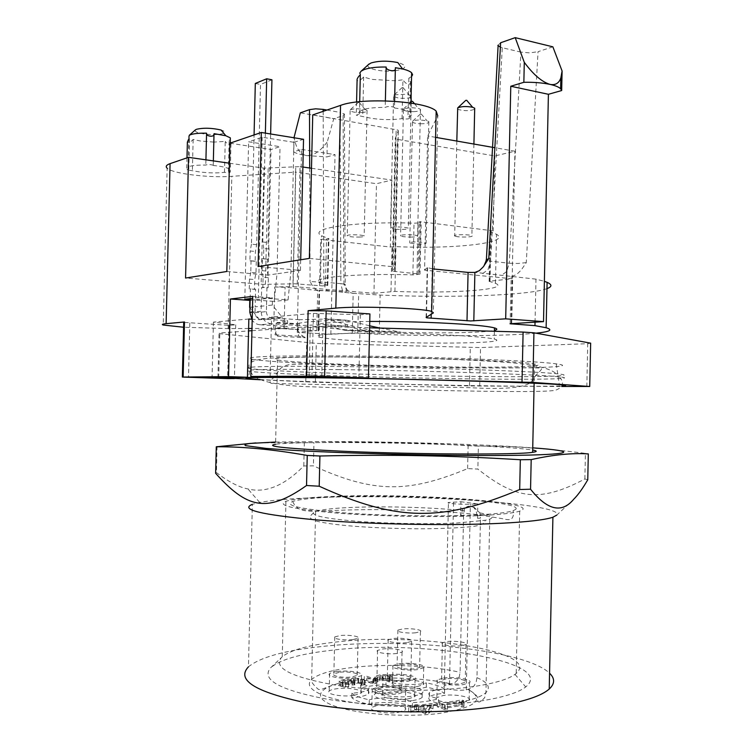 <?xml version="1.0" encoding="UTF-8"?>
<svg xmlns="http://www.w3.org/2000/svg" width="753" height="753" viewBox="0 0 753 753"><rect width="100%" height="100%" fill="white"/><g stroke="black" fill="none" stroke-linecap="round" stroke-linejoin="round"><path stroke-width="0.56" stroke-dasharray="3.77 2.82" d="M460.629 515.843L463.566 515.72L464.516 508.642L468.564 506.204L473.985 507.24L479.925 512.906L480.48 518.149L477.524 518.28L476.122 510.487L473.496 507.258L468.15 506.223L463.029 508.699L460.629 515.843L460.949 501.743L448.459 502.505C445.155 503.371 460.902 504.604 470.38 504.199L477.844 503.926L460.949 501.743M477.524 518.28L477.844 503.926M463.566 515.72L460.083 672.363L459.368 676.429L457.485 680.072L454.699 682.745L444.364 685.927C441.013 688.534 456.76 691.367 466.276 689.814L471.529 688.233L474.334 685.512L476.235 681.794L476.96 677.653L480.48 518.149M479.925 512.906C491.493 514.996 494.759 517.066 489.742 519.128L485.374 520.267L457.062 522.996C429.549 524.314 389.226 523.674 358.833 521.415C327.329 518.836 312.241 515.937 313.568 512.708L315.601 511.503C320.533 509.79 330.652 508.52 345.956 507.701L354.475 507.324C388.256 506.072 435.403 507.531 464.62 510.788M515.692 509.405C524.822 501.093 401.198 493.563 332.129 497.074C313.446 497.912 300.645 499.267 293.717 501.131L292.644 501.47C283.279 505.47 301.021 509.301 345.862 512.972C389.433 516.116 449.569 516.756 484.019 514.506C498.627 513.555 508.303 512.294 513.028 510.741L515.692 509.405M385.941 684.628C375.785 685.089 367.351 686.237 360.659 688.063C367.633 689.644 370.222 691.518 368.443 693.711C366.08 695.744 360.527 697.052 351.773 697.636C354.503 700.252 360.311 702.493 369.196 704.347C380.783 700.892 406.827 702.577 412.352 707.18C423.271 706.606 431.958 705.297 438.425 703.246C430.434 701.41 427.403 699.33 429.342 696.996C431.582 695.094 436.646 693.89 444.534 693.381C441.06 690.878 434.989 688.807 426.32 687.16C416.051 690.266 390.553 688.647 385.941 684.628L386.044 680.392C375.879 680.844 367.445 681.973 360.762 683.771L360.659 688.063M463.142 702.464L469.119 700.441C473.185 697.118 454.464 693.654 443.056 695.546L436.862 697.598C432.674 700.855 451.593 704.432 463.142 702.464M398.309 712.347L405.189 710.013C409.434 706.465 390.986 702.973 378.928 704.949L371.813 707.331C367.445 710.804 386.101 714.418 398.309 712.347M353.976 695.424L361.035 693.165C364.791 690.012 347.971 687.047 336.506 688.76C332.751 689.287 330.322 690.049 329.221 691.056C325.362 694.153 342.38 697.222 353.976 695.424M417.143 686.614L423.327 684.646C426.942 681.672 409.867 678.717 398.968 680.354L392.595 682.359C388.868 685.277 406.121 688.327 417.143 686.614M416.908 709.213L414.498 709.58L416.409 710.295L408.672 711.472L410.733 712.253L418.48 711.067L425.671 713.731L428.843 713.242L433.003 708.789L431.008 708.065L418.819 709.919L416.908 709.213L417.011 704.62L418.922 705.316L431.111 703.49L433.107 704.206L428.946 708.592L425.774 709.072L418.583 706.446L410.837 707.613L408.775 706.851L416.513 705.683L414.602 704.987L417.011 704.62M366.645 680.42L364.217 680.74L372.763 683.818L375.756 683.413L379.408 680.204L382.053 679.573L386.713 679.658L389.565 681.409L392.511 681.013L390.129 679.592L385.536 678.726L378.251 679.253L375.916 680.223L373.45 682.858L366.645 680.42L366.739 676.241L373.544 678.641L373.45 682.858M354.183 684.637L354.277 680.392L353.242 679.46L353.148 683.696L357.995 683.093L361.139 684.006L361.929 685.136L364.951 684.731L360.706 682.679L355.981 682.227L351.049 683.103L350.945 684.006L342.813 683.686L339.161 684.778L339.104 685.512L345.58 687.527L348.658 687.113L342.276 685.55L342.37 680.816L344.968 680.1L351.736 680.646L351.632 684.901L354.795 684.872L353.082 683.78M343.123 686.002L343.227 681.738L342.37 680.816L342.276 685.061L347.011 684.166L351.632 684.901M439.423 706.427L437.192 706.766L445.174 709.637L447.414 709.288L444.421 708.215L458.963 705.975L461.975 707.029L463.942 706.719L462.05 705.749L463.5 705.062L461.787 704.469L442.312 707.462L439.423 706.427L439.526 701.881L442.416 702.897L461.881 699.961L463.594 700.554L463.5 705.062M477.327 515.749C499.239 514.732 513.367 513.198 519.702 511.136C545.483 502.59 419.242 493.347 339.471 496.199C312.241 497.027 294.395 498.721 285.933 501.3C276.257 505.263 292.795 509.15 335.546 512.981C377.404 516.342 437.841 517.509 477.327 515.749M351.773 697.636L351.877 693.193C360.631 692.628 366.184 691.339 368.546 689.334C370.335 687.178 367.737 685.324 360.762 683.771M369.196 704.347L369.299 699.81C360.414 697.975 354.607 695.772 351.877 693.193M412.352 707.18L412.456 702.615C406.931 698.078 380.886 696.412 369.299 699.81M438.425 703.246L438.528 698.756C432.062 700.77 423.374 702.06 412.456 702.615M444.534 693.381L444.628 689.033C436.74 689.532 431.676 690.717 429.445 692.591C427.497 694.887 430.528 696.939 438.528 698.756M426.32 687.16L426.414 682.896C435.083 684.524 441.154 686.567 444.628 689.033M386.044 680.392C390.647 684.355 416.155 685.955 426.414 682.896M443.442 678.029C454.831 676.269 473.581 679.545 469.514 682.67L463.537 684.562C452.016 686.397 433.069 683.009 437.258 679.95L443.442 678.029M379.343 686.783C391.372 684.948 409.858 688.242 405.594 691.574L398.732 693.767C386.553 695.697 367.869 692.28 372.236 689.014L379.343 686.783M336.902 671.507C348.338 669.906 365.196 672.721 361.431 675.676L354.381 677.794C342.813 679.47 325.767 676.57 329.626 673.662C330.727 672.711 333.146 671.996 336.902 671.507M399.344 663.685C410.225 662.16 427.327 664.955 423.704 667.751L417.52 669.596C406.526 671.196 389.254 668.306 392.972 665.567L399.344 663.685M414.498 709.58L414.602 704.987M416.409 710.295L416.513 705.683M408.672 711.472L408.775 706.851M410.733 712.253L410.837 707.613M418.48 711.067L418.583 706.446M425.671 713.731L425.774 709.072M428.843 713.242L428.946 708.592M433.003 708.789L433.107 704.206M431.008 708.065L431.111 703.49M418.819 709.919L418.922 705.316M364.217 680.74L364.311 676.561L366.739 676.241M372.763 683.818L372.867 679.582L364.311 676.561M375.756 683.413L375.851 679.187L372.867 679.582M375.851 679.187L379.503 676.034L386.807 675.497L389.527 676.909L389.461 681.371M382.053 679.573L382.148 675.413M387.88 679.959L387.974 675.789M389.226 680.74L389.32 676.57M389.565 681.409L389.555 677.192M392.511 681.013L392.605 676.834L389.659 677.22M392.605 676.834L390.223 675.432L385.63 674.584L380.397 674.744L376.011 676.053L373.544 678.641M390.129 679.592L390.223 675.432M380.303 678.895L380.397 674.744M375.192 680.825L375.286 676.636M357.995 683.093L358.089 678.877L361.233 679.78L361.911 680.552L361.816 685.098M361.638 684.43L361.732 680.194M361.929 685.136L361.911 680.844M364.951 684.731L365.045 680.486L362.024 680.881M365.045 680.486L360.8 678.472L353.496 678.208L351.03 678.971L351.152 683.978M358.532 682.34L358.635 678.133M350.945 684.006L351.256 679.743M351.039 679.771L345.561 679.234L339.226 680.552L339.198 681.249L340.601 682.02L345.683 683.235L345.58 687.527M342.813 683.686L342.916 679.451M340.507 686.303L340.601 682.02M348.658 687.113L348.752 682.83L345.683 683.235M348.526 687.065L348.752 682.83M348.62 682.783L343.227 681.738M344.874 684.345L344.968 680.1M352.413 685.183L352.508 680.928L351.736 680.646M354.795 684.872L354.889 680.618L352.508 680.928M354.277 680.392L354.889 680.618M354.964 683.14L355.058 678.914L358.089 678.877M353.242 679.46L355.058 678.914M437.192 706.766L437.295 702.21L439.526 701.881M445.174 709.637L445.277 705.043L437.295 702.21M447.414 709.288L447.517 704.704L445.277 705.043M444.421 708.215L444.524 703.641L447.517 704.704M458.963 705.975L459.066 701.438L444.524 703.641M461.975 707.029L462.078 702.483L459.066 701.438M463.942 706.719L464.046 702.182L462.078 702.483M464.046 702.182L462.154 701.222L463.594 700.554M461.787 704.469L461.881 699.961M442.312 707.462L442.416 702.897M285.933 501.3L282.253 656.738C290.818 649.952 308.768 645.057 336.083 642.036C416.108 632.096 542.292 651.034 516.182 673.455L514.986 674.396C508.011 679.413 494.203 683.46 473.552 686.548C434.594 692.242 375.371 691.536 333.617 684.797C290.865 676.956 273.433 667.911 281.321 657.642L270.346 668.08C279.25 659.882 299.299 653.99 330.501 650.413C418.602 638.996 558.02 660.974 525.735 686.934C518.328 692.694 503.324 697.372 480.725 700.968C438.039 707.622 372.528 706.869 326.708 699.123C279.928 690.096 261.14 679.752 270.346 668.08M282.253 656.738L281.321 657.642M385.216 686.256C401.923 683.696 427.911 688.289 422.217 692.995C420.786 694.322 417.623 695.348 412.738 696.083C395.739 698.822 369.346 693.993 375.276 689.419C376.801 688.035 380.114 686.981 385.216 686.256M446.068 678.877L441.559 680.288C438.5 682.538 452.374 685.014 460.808 683.668L465.213 682.284C468.206 679.997 454.436 677.587 446.068 678.877M381.875 687.696L376.688 689.324C373.497 691.725 387.174 694.219 396.097 692.816L401.151 691.207C404.286 688.769 390.713 686.341 381.875 687.696M339.189 672.325L333.88 673.907C331.056 676.043 343.537 678.161 352.009 676.947L357.204 675.385C359.972 673.22 347.594 671.149 339.189 672.325M401.726 664.466L397.076 665.831C394.356 667.855 407.006 669.963 415.054 668.796L419.609 667.44C422.273 665.398 409.717 663.337 401.726 664.466M429.709 704.761L426.471 708.074L421.002 706.079L429.709 704.761L429.605 709.354L426.367 712.715L426.471 708.074M412.635 700.544C417.51 699.801 420.673 698.756 422.113 697.41C427.826 692.638 401.829 687.969 385.112 690.586C380.02 691.31 376.707 692.384 375.182 693.786C369.234 698.436 395.636 703.33 412.635 700.544M461.645 645.754C453.221 646.883 439.347 644.709 442.397 642.77L446.906 641.565C455.264 640.474 469.034 642.601 466.041 644.568L461.645 645.754M396.991 653.463C388.077 654.658 374.392 652.456 377.582 650.385L382.759 648.992C391.588 647.844 405.161 649.999 402.046 652.089L396.991 653.463M352.865 639.608C344.403 640.634 331.922 638.76 334.737 636.925L340.045 635.579C348.441 634.581 360.819 636.407 358.061 638.271L352.865 639.608M415.872 632.755C407.825 633.734 395.174 631.871 397.885 630.139L402.535 628.962C410.517 628.011 423.073 629.837 420.419 631.598L415.872 632.755M426.367 712.715L420.899 710.691L429.605 709.354M420.899 710.691L421.002 706.079M573.748 499.22L556.834 515.071C564.694 503.766 417.341 494.09 323.112 497.375C294.639 498.232 273.499 499.917 259.7 502.439L252.349 504.322L248.452 666.819C259.973 657.435 283.693 650.743 319.62 646.752C402.177 637.066 524.963 649.425 549.568 673.22M408.135 698.916L414.649 696.77C418.564 693.532 400.831 690.322 389.376 692.129L382.656 694.304C378.627 697.485 396.558 700.798 408.135 698.916M389.772 674.744C401.198 673.069 418.96 676.1 415.044 679.14L408.54 681.154C396.982 682.905 379.032 679.771 383.051 676.778L389.772 674.744M587.764 479.765L584.874 478.964C538.687 503.541 515.212 498.637 477.854 469.081L467.613 468.601C407.834 493.431 373.366 493.14 313.417 465.834L303.798 465.956C284.333 485.694 265.705 493.356 247.935 488.961C238.955 487.247 228.451 481.788 216.431 472.573L215.631 473.326M392.228 675.582L387.324 677.069C384.378 679.272 397.528 681.559 405.989 680.279L410.79 678.801C413.661 676.58 400.624 674.34 392.228 675.582M217.062 446.303L216.431 472.573M303.798 465.956L304.344 442.679L255.907 442.915M304.344 442.679L313.954 442.679L313.417 465.834M467.613 468.601L468.121 445.701C417.294 442.463 365.911 441.456 313.954 442.679M468.121 445.701L478.362 446.096L477.854 469.081M584.874 478.964L585.42 453.381C545.906 448.327 510.223 445.898 478.362 446.096M585.42 453.381L588.309 453.918M406.846 642.657C398.384 643.74 385.235 641.716 388.171 639.824L393.075 638.553C401.453 637.509 414.498 639.476 411.627 641.396L406.846 642.657M275.626 442.039L321.832 441.503C389.696 441.484 483.435 444.223 532.729 447.856M277.575 360.038C295.665 363.05 386.741 366.419 456.516 367.04C511.108 367.605 550.358 366.447 534.545 364C520.587 361.242 419.402 357.327 345.26 356.969C288.653 356.837 266.091 357.854 277.575 360.038L275.57 444.261C293.821 441.606 384.999 442.124 454.784 444.854C494.326 446.378 520.285 448.11 532.682 450.04M332.657 355.83C268.925 355.689 242.071 356.818 252.114 359.209C269.894 362.861 380.519 367.022 464.799 367.784C531.533 368.499 580.554 367.04 556.232 363.868C535.421 360.621 417.717 356.197 332.657 355.83M458.398 376.246L465.175 376.34C532.559 377.253 582.201 376.415 557.719 373.855L556.156 373.695C533.077 371.182 423.638 367.426 339.707 366.532L331.518 366.438C268.802 365.986 241.449 366.664 249.469 368.462L250.241 368.594C267.88 371.408 374.307 375.098 458.398 376.246M339.396 369.629L331.179 369.525C266.506 368.979 239.35 369.572 249.695 371.314L250.57 371.436C270.835 374.034 375.493 377.507 458.492 378.712L465.288 378.815C531.477 379.766 580.817 379.164 559.479 376.886L558.152 376.745C537.651 374.429 425.624 370.645 339.396 369.629M259.926 379.55C296.136 381.639 390.826 384.312 465.589 385.517C514.751 386.317 546.885 386.449 561.983 385.913M260.359 379.757L315.375 382.251L469.448 385.941L561.729 386.487M586.832 386.609L587.735 343.697L480.536 347.557L316.288 343.415L219.801 333.692L219.038 333.024L248.546 330.934M479.689 386.11L480.536 347.557M590.653 343.152L587.735 343.697M321.757 377.102L322.943 326.491L369.619 327.79M309.088 376.886L310.274 326.557L322.943 326.491M251.935 330.689L310.274 326.557M217.956 377.451L219.038 333.024M218.728 377.742L219.801 333.692M305.774 381.95L306.697 342.916M315.375 382.251L316.288 343.415M469.448 385.941L470.296 347.528M461.58 335.744C478.503 336.817 489.384 337.928 494.232 339.066C513.81 343.594 418.404 344.441 358.042 340.864C338.135 339.754 325.164 338.511 319.15 337.146C312.147 335.066 324.618 333.758 356.574 333.202C387.644 332.826 432.006 333.908 461.58 335.744M298.63 336.158L274.958 334.831L277.725 336.205L305.389 337.739L298.63 336.158L297.444 324.289C296.305 328.543 297.868 332.318 302.132 335.612L305.389 337.739M345.062 330.407L369.987 331.922L401.283 332.289L371.737 330.463L345.062 330.407L323.922 324.665L299.11 325.578L299.242 319.724L326.633 319.037C340.055 322.99 355.087 326.802 371.737 330.463M369.761 321.427C328.515 321.898 311.733 323.536 319.404 326.35C325.418 327.922 338.37 329.325 358.277 330.558C406.648 333.626 481.016 333.683 494.42 330.36M276.737 328.317L298.047 329.588L276.991 328.044L274.958 334.831M276.991 328.044L287.448 326.435L287.59 320.665L260.096 318.905C256.952 318.35 255.267 316.279 255.041 312.702L266.383 311.62L266.534 305.662L255.182 306.838L255.342 299.807L250.1 300.4M277.725 336.205C274.657 332.252 274.29 327.847 276.633 322.981L287.59 320.665M324.054 318.698L345.778 320.138C318.02 320.712 302.122 321.908 298.094 323.743L297.962 329.306C301.991 327.611 317.888 326.52 345.636 326.04L369.987 331.922M325.202 324.844L347.302 326.237L348.253 320.477L369.657 325.814M379.917 328.082L401.283 332.289M266.383 311.62C266.618 315.243 268.322 317.342 271.494 317.917L299.242 319.724M276.633 322.981L297.444 324.289L298.094 323.743L277.132 322.425M251.53 319.197L259.672 319.714L282.563 317.757L271.522 317.041L270.092 377.121M248.838 319.018L213.419 322.115L235.717 324.797L228.921 325.352L183.704 322.369M248.603 328.487L228.14 328.581L183.581 327.244M535.995 333.174C507.211 336.149 439.799 336.459 379.23 334.341L354.767 332.948L330.84 334.257L297.237 332.299L316.759 330.605L278.902 328.43L251.991 328.468M369.93 313.945L360.32 314.726L313.427 313.37L271.522 317.041M299.11 325.578L271.353 323.865L259.954 324.75L287.448 326.435M250.147 298.621L250.382 288.841L255.596 289.256L255.342 299.807L266.703 298.517L266.534 305.662L272.341 305.069L282.563 317.757M249.93 307.384L255.182 306.838L255.041 312.702M259.954 324.75C256.829 324.496 254.241 322.981 252.189 320.223M323.922 324.665L345.636 326.04L345.778 320.138L348.253 320.477L326.633 319.037M252.754 296.371L272.511 297.859L266.703 298.517L266.957 287.806L261.686 287.373L261.112 311.262L252.377 312.109M271.353 323.865C265.009 322.755 261.592 318.557 261.112 311.262M259.672 319.714L249.921 307.77M213.419 322.115L212.073 377.488M235.717 324.797L234.418 378.505M228.921 325.352L227.632 378.59M273.716 328.364L274.694 286.978L293.068 286.592L295.778 172.117L231.82 176.315C208.609 178.047 172.409 173.651 167.138 168.192L163.25 325.032M274.694 286.978L285.095 287.298L318.801 290.526L316.091 289.839L313.182 286.921L310.076 281.575L323.856 282.177L325.324 288.719L326.746 290.423L352.912 293.303L350.107 292.616L347.133 289.745L343.933 284.483L345.241 284.192C344.714 286.046 347.312 292.06 346.342 291.317L343.773 291.816L345.947 292.456M297.237 332.299L301.558 149.405L293.661 151.786L293.99 137.752M330.84 334.257L335.029 154.629L326.943 156.916L327.291 141.828L333.739 118.701L300.343 112.837M301.558 149.405L335.029 154.629M343.933 284.483L343.123 115.623L333.739 118.701M352.912 293.303L380.133 295.063L379.23 334.341M535.044 322.124L535.976 279.147L544.381 281.33M546.979 288.634C528.521 295.6 449.776 298.066 380.133 295.063M535.976 279.147L475.265 272.398M552.862 46.827L538.047 51.684L526.272 262.646L521.189 270.101L516.643 274.487L512.548 276.106M432.627 268.887L427.233 267.522L424.579 270.158L427.61 135.945L437.766 115.877L433.333 312.928M360.32 314.726L358.861 378.006M313.427 313.37L311.93 376.867M272.341 305.069L272.511 297.859M271.927 79.78L260.51 84.44L256.669 244.716L255.389 251.483L255.154 261.31L256.274 261.122L255.992 272.84L254.721 279.561L254.486 289.397L250.382 288.841M254.486 289.397L255.596 289.256M266.957 287.806L268.115 287.655L268.35 277.641L267.353 271.136L267.635 259.23L268.793 259.041L269.037 249.027L268.04 242.57L270.628 133.978M268.35 277.641L263.079 277.179L262.835 287.232L268.115 287.655M263.079 277.179L262.082 270.666L267.353 271.136M267.635 259.23L262.373 258.721L262.082 270.666M262.373 258.721L268.793 259.041M269.037 249.027L263.757 248.49L263.522 258.533M263.757 248.49L262.769 242.014L268.04 242.57M265.376 133.13L262.769 242.014M256.669 244.716L251.455 244.179L254.072 134.947M251.455 244.179L250.184 250.965L255.389 251.483M255.154 261.31L249.94 260.82L250.184 250.965M249.94 260.82L256.274 261.122M255.992 272.84L250.777 272.379L251.06 260.632M250.777 272.379L249.507 279.118L254.721 279.561M249.271 288.983L249.507 279.118M261.686 287.373L262.835 287.232M250.118 299.628L274.205 301.407L277.01 273.791L300.438 270.402L258.1 266.534M229.919 143.202L271.024 149.518L280.031 146.684L248.612 141.79L262.176 137.244L293.962 142.308L290.893 271.786L288.06 299.91L258.335 297.67L252.716 298.32M312.74 114.898L397.848 130.024L398.309 130.589L395.287 138.383L397.349 139.352L494.843 155.946L514.939 151.231L494.862 147.72M435.582 137.338L427.61 135.945M394.478 107.99L394.459 107.397C390.901 106.192 387.814 106.182 385.225 107.368C366.702 107.491 358.099 109.703 359.416 113.995L356.282 115.181L370.74 118.183C381.507 119.925 391.946 120.075 402.046 118.645L402.648 118.776C407.241 119.247 409.594 118.927 409.698 117.816L407.966 117.204C411.684 115.821 412.606 114.258 410.743 112.517C409.011 111.077 405.566 109.853 400.398 108.865L394.478 107.99L395.391 67.714M309.361 258.401L394.732 266.882L395.193 267.164L392.398 271.165L420.005 274.101L412.86 274.873C352.988 273.075 306.038 277.923 320.411 283.166L327.8 285.321L322.811 285.924L295.129 283.787L263.286 284.37L185.567 278.036M226.813 271.494L268.03 275.099L277.01 273.791L280.031 146.684M300.438 270.402L300.692 259.776M293.962 142.308L303.534 139.296M268.03 275.099L271.024 149.518M229.43 163.203L263.926 168.145L261.15 284.257M297.275 283.909L300.052 166.601L263.926 168.145M300.052 166.601L302.885 167.015M311.478 168.277L391.889 180.089L376.472 183.704L295.778 172.117M213.306 165.491L213.25 165.255C210.162 164.352 207.677 164.286 205.795 165.058C192.636 165.011 186.735 166.215 188.081 168.681L188.805 169.19L186.697 169.811L199.686 171.929C209.005 173.086 217.269 173.218 224.479 172.324L225.015 172.418C228.423 172.729 230.183 172.578 230.296 171.957L228.404 171.42L229.58 169.246C228.065 168.004 224.328 166.94 218.351 166.065L213.306 165.491L214.078 133.657M293.068 286.592L373.949 293.265L376.472 183.704M373.949 293.265L394.92 291.411C451.791 293.698 510.826 289.651 495.455 283.316L489.074 281.274L512.153 278.742L424.579 270.158M294.028 136.425C295.553 147.56 299.647 153.941 306.311 155.579C313.286 156.003 320.279 151.419 327.291 141.828M293.661 151.786C295.694 153.311 299.91 154.581 306.311 155.579L326.943 156.916M326.915 110.051L340.045 112.413L340.845 283.646L345.222 284.192M343.123 115.623L344.413 113.995L340.045 112.413M344.413 113.995L345.241 284.192M526.272 262.646L518.026 263.465L509.235 263.23L506.665 271.56L501.338 275.419M520.925 52.126L502.27 47.731L490.551 261.225L509.235 263.23L520.925 52.126L529.736 52.898L538.047 51.684M500.378 47.175L502.27 47.731M500.623 42.752L497.865 45.359M482.72 273.565L488.01 269.659L490.551 261.225L486.372 260.265M512.153 278.742L514.939 151.231M244.819 299.233L248.612 141.79M262.176 137.244L258.335 297.67M288.06 299.91L274.205 301.407M255.314 83.461L260.51 84.44M489.459 281.518L490.175 231.482L493.196 230.86L494.843 155.946M493.196 230.86L419.346 221.589L421.181 222.022L420.005 274.101M385.376 100.855L385.225 107.368M359.416 113.995L359.699 101.711M359.558 75.488L360.329 74.641M402.046 118.645L402.93 79.799L395.099 80.759L371.634 79.376L363.633 76.975C360.988 79.931 358.805 81.117 357.082 80.552M363.633 76.975L362.73 116.047M411.562 76.59L408.86 78.152L410.658 82.792C409.199 85.362 406.818 84.675 403.514 80.731L402.93 79.799M408.86 78.152L407.966 117.204M416.955 274.76L418.122 222.982L421.181 222.022M418.122 222.982L414.028 223.18C354.192 221.203 307.205 228.451 321.522 235.708L328.986 238.823L320.703 239.388L390.355 246.993L391.889 180.089M390.355 246.993L395.946 246.617C452.779 249.318 511.842 243.068 496.528 234.296L490.551 231.83M205.927 159.834L205.795 165.058M188.805 169.19L189.577 137.94L188.852 137.366L188.081 168.681M188.815 138.816L189.577 137.94M213.814 142.091L200.439 141.018L193.144 139.446C190.81 142.063 188.881 142.957 187.375 142.138M193.144 139.446L192.382 170.526M224.479 172.324L225.232 141.395L213.871 142.091M230.729 142.919L231.02 143.898C230.343 145.79 228.592 145.188 225.759 142.119L225.232 141.395M228.404 171.42L229.157 140.359L230.239 141.959M229.157 140.359L230.296 139.681M455.621 236.329C460.017 237.562 474.465 237.063 471.877 235.745L471.011 235.425C466.662 234.164 452.035 234.682 454.699 235.99L455.621 236.329M358.88 237.082C363.068 236.941 364.819 236.546 364.16 235.915C362.146 235.124 358.249 234.738 352.47 234.776C348.31 234.936 346.559 235.322 347.237 235.943C349.26 236.743 353.138 237.12 358.88 237.082M410.733 237.082C415.948 236.988 418.235 236.574 417.604 235.83C415.985 235.143 412.597 234.767 407.42 234.72C402.196 234.823 399.918 235.237 400.568 235.971C402.196 236.658 405.585 237.035 410.733 237.082M417.755 244.038C423.751 244.076 426.537 243.708 426.104 242.918L418.094 241.911C412.07 241.873 409.284 242.25 409.745 243.021L417.755 244.038M395.692 229.26C404.126 229.693 408.342 229.307 408.324 228.103L403.26 227.124C394.76 226.691 390.534 227.067 390.572 228.272L395.692 229.26M395.325 70.754L401.537 69.417C406.884 67.064 405.641 64.777 397.819 62.555M368.283 64.702C364.744 68.617 382.533 72.514 395.297 70.763M206.727 134.26C213.908 134.881 219.349 134.636 223.029 133.526C225.618 132.472 224.978 131.304 221.109 130.034M195.112 130.137C194.641 131.897 198.453 133.262 206.548 134.241M457.532 108.959L458.445 109.533C464.836 111.133 470.249 111.011 474.682 109.185M361.76 112.545C365.939 112.206 367.709 111.491 367.059 110.39L364.998 109.411L355.397 108.592L350.314 109.703L350.154 110.738C352.14 112.103 356.009 112.705 361.76 112.545M413.576 111.642C418.79 111.388 421.087 110.616 420.466 109.326L418.386 108.347L410.3 107.538L403.617 108.808L403.457 109.853C405.039 111.049 408.408 111.642 413.576 111.642M420.475 123.765C426.471 123.727 429.257 123.031 428.834 121.657L427.017 120.791L420.852 120.009C416.729 119.962 413.99 120.367 412.644 121.205L412.493 122.118C413.623 123.05 416.277 123.605 420.475 123.765M411.129 95.678L406.281 94.238L394.779 94.793L393.791 95.283L393.574 96.488L398.676 98.135C407.1 98.747 411.317 97.994 411.336 95.876M465.843 100.422L466.756 100.309M358.974 102.577L358.296 102.408L358.974 102.577M412.042 101.297L412.625 101.476M420.833 114.174L420.362 114.014L420.833 114.174M402.422 87.762L403.034 87.555L402.422 87.762M466.276 689.814L470.38 504.199M449.485 684.279L453.551 501.997M476.96 677.653C487.953 682.416 490.947 687.404 485.93 692.609C480.969 697.127 470.013 700.723 453.052 703.415C413.143 709.947 347.029 705.495 322.425 694.972C310.057 689.795 306.462 684.628 311.667 679.47C317.822 674.133 330.849 670.208 350.766 667.685C384.303 663.44 430.848 665.379 460.083 672.363M468.225 689.532C485.619 699.462 476.056 707.425 439.536 713.42C403.947 717.948 352.978 713.835 331.894 705.034C310.377 696.29 320.929 685.597 350.578 680.91C380.086 676.128 423.694 677.455 451.414 684.006M377.413 681.531L377.507 677.342M379.408 680.204L379.503 676.034M385.329 679.47L385.423 675.309M391.701 680.336L391.795 676.166M376.886 679.695L376.98 675.526M374.166 681.917L374.269 677.719M360.32 683.62L360.423 679.394M364.198 684.006L364.301 679.771M362.635 683.235L362.73 679.018M353.392 682.416L353.496 678.208M351.049 683.103L351.152 678.877M347.726 683.517L347.82 679.281M339.161 684.778L339.255 680.524M345.683 686.651L345.778 682.369M348.808 684.232L348.903 679.997M189.822 323.009L188.485 377.319M228.14 328.581L231.82 176.315M284.116 328.647L285.095 287.298M316.759 330.605L317.71 289.961M318.142 330.944L319.093 290.489M309.69 168.023L310.076 281.575M352.263 332.986L353.185 293.275M357.769 333.052L358.682 293.312M511.729 323.517L512.746 276.84M511.127 323.545L512.162 276.153M431.224 314.236L432.241 268.849M426.113 317.399L427.233 267.522M271.494 317.917L260.096 318.905M393.057 266.628L396.182 129.554M318.83 290.526L328.882 291.063M323.178 111.331L323.856 282.177L340.845 283.646L342.342 290.131L343.773 291.816L316.881 290.234M394.337 271.504L397.349 139.352M392.266 270.995L395.287 138.383M398.309 130.589L395.193 267.164M491.154 231.18L490.052 281.067M418.169 273.781L419.346 221.589M420.419 222.568L419.252 274.487M412.86 274.873L414.028 223.18M327.47 285.227L328.562 238.541M327.273 285.594L328.364 239.059M325.428 285.82L326.52 239.388M319.611 285.782L320.703 239.388M292.983 283.768L295.76 166.432M265.404 284.389L268.181 168.305M390.976 291.477L391.993 246.739M394.92 291.411L395.946 246.617M473.985 507.24L473.458 507.258M292.644 501.47C294.677 505.837 297.36 508.501 300.663 509.48C302.386 510.44 306.207 511.014 312.137 511.231L338.059 510.336C378.797 508.614 438.82 510.176 475.548 514.393L502.185 518.638C506.007 519.645 508.887 519.899 510.816 519.41C513.226 517.565 513.96 514.675 513.028 510.741M313.568 512.708L311.224 515.099C309.963 516.436 308.288 518.215 315.319 520.85C324.035 523.109 337.184 524.926 354.785 526.3C373.14 527.684 392.793 528.502 413.764 528.747C426.217 528.879 449.861 528.662 470.126 526.78C477.063 526.131 481.741 524.803 484.17 522.789L485.374 520.267M489.742 519.128L485.93 692.609L484.64 697.739C481.336 701.156 479.407 702.511 478.852 701.796C478.099 702.285 477.703 701.42 477.684 699.198C478.306 696.817 475.199 693.598 468.357 689.513M444.364 685.927L448.459 502.505M315.601 511.503L311.667 679.47C310.688 681.164 312.787 684.364 317.982 689.061C321.042 691.047 324.656 687.056 340.77 682.764C369.572 676.025 420.353 676.608 451.518 683.997M368.443 693.711L368.546 689.334M429.342 696.996L429.436 692.591M469.514 682.67L469.119 700.441M437.258 679.95L436.862 697.598M405.603 691.574L405.189 710.013M372.236 689.014L371.813 707.331M361.44 675.676L361.035 693.155M329.626 673.662L329.221 691.056M423.704 667.751L423.327 684.637M392.972 665.567L392.595 682.359M377.084 681.851L377.178 677.653M375.267 680.74L375.361 676.561M374.994 676.919L374.89 681.098M350.936 683.197L351.03 678.971M339.123 684.806L339.226 680.552M462.135 705.514L462.229 700.996M519.702 511.136L516.182 673.455M514.986 674.396L525.735 686.934M422.113 697.41L422.217 692.995M375.182 693.786L375.276 689.409M442.397 642.77L441.559 680.288M466.041 644.568L465.213 682.284M377.582 650.385L376.688 689.324M402.046 652.089L401.151 691.207M334.737 636.925L333.88 673.907M358.061 638.271L357.204 675.385M397.885 630.139L397.076 665.831M420.419 631.598L419.609 667.44M415.054 679.14L414.649 696.77M383.051 676.778L382.656 694.304M259.7 502.439L247.935 488.961M388.171 639.824L387.324 677.069M411.627 641.396L410.79 678.801M534.545 364L534.131 383.239M252.114 359.209L250.241 368.594M556.232 363.868L557.719 373.855M249.469 368.462C244.349 356.64 275.419 356.931 343.97 356.95L431.573 358.673C466.907 359.868 488.32 360.913 510.647 362.701C535.374 364.838 550.547 368.509 556.156 373.695M453.786 367.662C402.243 367.153 341.09 364.96 304.212 364.094L289.905 364.499L283.834 365.958L280.558 368.396L273.565 377.78C268.435 381.865 268.887 383.795 274.92 383.55L471.049 387.729C503.296 389.583 523.1 387.88 530.489 382.599L538.122 372.763C540.852 370.598 541.925 369.064 541.332 368.161C537.896 367.36 498.693 368.415 453.786 367.662M250.57 371.436L251.135 372.387C253.648 379.201 271.061 385.96 313.85 386.882C354.945 388.652 408.135 389.875 455.189 390.779C510.035 391.814 551.582 392.002 556.175 389.988C562.933 387.146 564.289 383.117 560.241 377.902L559.479 376.886M558.152 376.745L559.319 384.604M249.695 371.314L248.217 378.684M494.401 331.273L494.232 339.066M319.404 326.35L319.15 337.146M302.311 337.203L302.132 335.612M318.641 330.802L319.592 290.253M510.158 323.658L511.183 276.567M426.462 317.192L427.572 268.012M483.417 266.675L483.906 266.054M392.398 271.165L395.419 138.712M395.052 266.976L398.168 130.222M394.6 101.297L394.459 107.397M356.583 102.06L356.282 115.181M410.517 81.616L409.698 117.816M410.743 112.517L410.959 103.076M320.411 283.166L321.522 235.708M327.8 285.321L328.892 238.673M213.353 160.897L213.25 165.255M186.989 157.866L186.697 169.811M230.973 143.682L230.296 171.957M229.58 169.246L230.211 143.098M495.455 283.316L496.528 234.296M490.259 231.708L489.158 281.434M486.41 259.371L486.363 260.218M473.91 144.049L471.877 235.745M456.817 141.056L454.699 235.99M367.059 110.39L364.16 235.915M350.136 110.738L347.237 235.943M420.466 109.326L417.604 235.83M403.439 109.853L400.568 235.971M428.834 121.657L426.104 242.918M412.484 122.118L409.745 243.021M411.166 103.105L408.324 228.103M393.574 96.488L390.572 228.272M359.172 102.389L364.998 109.411M358.296 102.408L350.324 109.703M414.461 103.66L418.386 108.347M411.194 101.787L403.617 108.808M421.219 113.985L427.017 120.791M420.362 114.014L412.635 121.205M403.034 87.555L408.945 94.756M402.14 87.583L394.788 94.36M394.76 94.389L393.791 95.283"/><path stroke-width="1.13" d="M549.568 673.22C555.046 678.472 554.933 683.743 549.229 689.042C541.275 696.064 523.721 701.815 496.556 706.295C445.842 714.465 366.269 713.533 311.836 703.999C256.679 692.911 235.548 680.514 248.452 666.819M556.834 515.071L552.909 517.226C545.059 519.89 527.608 521.923 500.557 523.316C450.049 525.848 370.608 524.389 316.147 519.881C260.933 514.741 239.67 509.565 252.349 504.322M519.683 489.525L530.554 489.215C547.393 510.346 561.794 513.687 573.748 499.22C578.106 494.881 582.775 488.396 587.764 479.765L588.309 453.918C571.941 452.864 552.9 454.765 531.194 459.622L520.332 459.735L519.683 489.525C441.936 522.017 397.113 521.669 319.206 486.222L319.912 455.998C391.786 454.388 450.68 455.537 520.332 459.735M319.912 455.998L307.243 455.433C273.226 449.447 242.899 446.557 216.28 446.783L215.631 473.326C246.532 507.569 266.289 514.073 306.537 485.506L319.206 486.222M307.243 455.433L306.537 485.506M216.28 446.783L255.907 442.915M530.554 489.215L531.194 459.622M532.729 447.856C578.605 451.066 576.469 454.887 505.941 455.443C443.366 456.026 339.132 453.353 285.801 449.852L266.035 448.393L245.563 445.635C244 444.807 245.497 444.072 250.062 443.432L275.626 442.039M532.682 450.04C537.378 450.887 537.369 451.649 532.635 452.318C518.553 454.887 417.218 454.511 343.076 451.254C286.479 448.609 263.974 446.275 275.57 444.261M561.983 385.913C567.743 385.64 566.849 385.207 559.319 384.604C538.301 382.722 417.482 379.079 330.275 377.902C265.037 377.084 237.684 377.347 248.217 378.684L259.926 379.55M561.729 386.487L589.731 386.487L532.86 382.411L321.757 377.149L217.956 377.526L260.359 379.757M589.731 386.487L590.653 343.152L533.933 332.798L532.86 382.411M522.017 382.016L523.109 332.073L533.933 332.798M369.619 327.79L523.109 332.073M248.546 330.934L251.935 330.689M494.42 330.36C497.582 329.626 497.601 328.816 494.476 327.913C489.629 326.595 478.757 325.334 461.843 324.148C433.22 322.275 402.526 321.371 369.761 321.427M369.657 325.814L379.917 328.082M251.53 319.197L248.838 319.018L247.436 377.262L212.073 377.488L234.418 378.561L227.632 378.59L182.358 377.055L228.554 376.632L230.427 299.007L252.754 296.371L250.834 376.472L314.66 376.152L368.462 377.959L250.834 376.472M182.358 376.98L183.704 322.369L184.485 321.983L166.121 323.668L170.074 163.646L188.532 157.339L229.43 163.203M183.581 327.244L163.25 325.032C161.424 324.477 162.384 324.025 166.121 323.668M251.991 328.468L248.603 328.487M368.462 377.959L369.93 313.945L326.153 310.848L308.128 310.669L335.829 308.128C357.242 305.859 422.273 308.137 431.667 311.422L433.333 312.928L426.113 317.399L427.111 317.86L470.578 320.957L505.687 318.839L543.515 321.625L510.035 323.752L534.969 325.635L546.132 327.734C553.342 329.927 549.963 331.744 535.995 333.174M252.189 320.223L249.817 312.354L250.147 298.621M250.1 300.4L230.427 299.007M228.554 376.632L247.436 377.262M249.798 300.438L249.629 307.412M335.829 308.128L340.544 105.392L312.74 114.898L309.361 258.401L258.1 266.534L261.31 132.472L229.919 143.202L226.813 271.494L185.567 278.036L188.532 157.339M167.138 168.192C165.34 166.498 166.319 164.982 170.074 163.646M323.178 111.331L323.169 109.383L315.62 108.818L309.502 109.637L300.343 112.837L293.99 137.752M544.381 281.33L547.111 282.337C552.203 284.606 552.156 286.705 546.979 288.634M534.969 325.635L535.044 322.124M515.212 37.65L552.862 46.827L562.096 71.008L560.863 77.841C559.074 83.188 555.46 85.371 550.048 84.402C541.953 81.992 533.369 74.632 524.286 62.311L515.212 37.65L500.623 42.752L488.782 258.58L486.099 260.03M543.515 321.625L548.41 94.294L561.682 90.539L562.096 71.008M505.687 318.839L510.779 86.247L548.41 94.294M473.816 320.9L474.889 272.435L479.294 270.713L483.21 266.929L488.782 258.58M561.682 90.539L560.627 88.732C558.848 87.028 555.319 85.588 550.048 84.402C542.518 82.811 533.783 82.105 523.853 82.303L510.779 86.247M523.853 82.303L524.286 62.311M474.889 272.435L468.074 272.407L432.627 268.887M340.544 105.392C362.071 97.043 426.951 101.071 436.175 111.143L437.766 115.877M270.628 133.978L271.927 79.78L266.675 78.783L265.376 133.13M254.072 134.947L255.314 83.461L266.675 78.783M252.716 298.32L244.819 299.233L250.118 299.628M494.862 147.72L435.582 137.338M300.692 259.776L303.534 139.296L261.31 132.472M302.885 167.015L311.478 168.277M323.169 109.383L326.915 110.051M497.865 45.359L500.378 47.175M359.699 101.711L360.329 74.641L359.84 72.994L361.139 71.14L364.132 69.587C369.441 67.714 376.782 66.866 386.148 67.036C385.348 69.888 394.233 72.307 395.334 69.408L395.391 67.714L402.61 68.975C407.081 70.048 410.093 71.328 411.646 72.806L412.597 74.735L411.562 76.59M386.148 67.036L385.376 100.855M356.583 102.06L357.082 80.552C356.781 79.319 357.609 77.625 359.558 75.488M188.852 137.366L189.276 135.295L190.453 134.731C193.822 133.563 199.197 133.046 206.576 133.187C205.334 136.011 213.513 137.592 213.993 134.58L214.078 133.657L225.844 135.747L230.333 137.874L230.296 139.681M206.567 133.554L205.927 159.834M186.989 157.866L187.375 142.138L188.815 138.816M230.239 141.959L230.729 142.919M402.61 68.975L397.819 62.555C387.616 60.588 378.684 60.729 370.994 62.998L368.283 64.702M225.834 135.747L221.109 130.034C211.744 127.897 203.517 127.662 196.401 129.318L195.112 130.137M474.682 109.185L474.71 108.234L472.611 107.265C466.342 106.126 461.373 106.333 457.702 107.905L456.817 141.056M411.166 103.105L411.129 95.678M466.756 100.309L465.843 100.422M412.625 101.476L412.042 101.297M184.485 321.983L183.139 376.961M308.128 310.669L306.593 376.067M309.502 109.637L309.69 168.023M511.711 323.988L511.729 323.517M467.001 320.825L468.074 272.407M431.13 318.284L431.224 314.236M326.153 310.848L324.618 376.415M252.377 312.109L249.817 312.354M552.909 517.226L549.229 689.042M534.131 383.239L532.635 452.318M494.476 327.913L494.401 331.273M546.132 327.734L547.111 282.337M426.452 317.719L426.462 317.192M431.667 311.422L436.175 111.143M560.627 88.732L560.863 77.841M483.906 266.054L486.353 260.256M395.334 69.408L394.6 101.297M410.959 103.076L411.646 72.806M213.993 134.58L213.353 160.897M230.211 143.098L230.343 137.884M498.11 45.773L486.41 259.371M369.13 63.93L361.487 70.886M195.573 129.723L189.276 135.295M474.701 108.234L473.91 144.049M465.796 100.328L457.702 107.905M466.681 100.281L472.611 107.265M412.522 101.344L414.461 103.66"/></g></svg>
